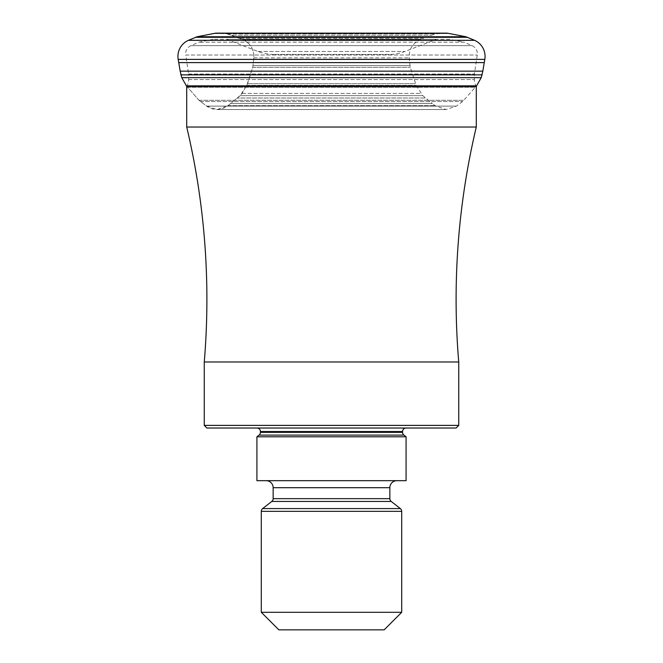 <?xml version="1.0" encoding="UTF-8"?>
<svg xmlns="http://www.w3.org/2000/svg" width="663" height="663" viewBox="0 0 663 663"><rect width="100%" height="100%" fill="white"/><g stroke="black" fill="none" stroke-linecap="round" stroke-linejoin="round"><path stroke-width="0.5" stroke-dasharray="3.31 2.49" d="M178.753 62.612L484.247 62.612M180.17 71.156L482.83 71.156M197.027 36.763L465.973 36.763M186.378 85.85L199.008 100.295L206.599 106.113L217.025 109.544L227.981 105.649L240.197 95.654L246.802 85.386L252.744 67.319L253.838 57.872C254.111 49.236 250.357 43.128 242.583 39.573L227.84 33.879L216.685 33.15A8.776 8.776 0 0 0 216.511 33.15L446.489 33.15A8.776 8.776 0 0 0 446.315 33.15L435.16 33.879L423.657 38.321L239.343 38.321L423.657 38.321L420.417 39.573C412.643 43.128 408.889 49.236 409.162 57.872L410.256 67.319L416.198 85.386L422.803 95.654L432.326 103.453L230.674 103.453L432.326 103.453L435.019 105.649L445.975 109.544L456.401 106.113L462.675 101.497L476.622 85.85L186.378 85.85L199.008 100.295L206.599 106.113C213.925 110.812 221.052 110.655 227.981 105.649L237.321 98.008L425.679 98.008L237.321 98.008L242.103 93.417L247.548 83.704L252.744 67.319L253.838 57.872C254.111 49.236 250.357 43.128 242.583 39.573L231.321 35.222L431.679 35.222L231.321 35.222L224.956 33.316L216.685 33.15L446.315 33.15M389.115 54.441L273.885 54.441L389.115 54.441A43.874 43.874 0 0 0 404.952 51.482L436.478 39.283L226.522 39.283L436.478 39.283M273.885 54.441A43.874 43.874 0 0 1 258.048 51.482L226.522 39.283M449.771 39.283L213.229 39.283L449.771 39.283L464.075 42.192L198.925 42.192L464.075 42.192L472.064 45.656A8.776 8.776 0 0 1 477.252 55.012L474.393 74.041A3.514 3.514 0 0 0 474.352 74.563L474.352 79.56A13.161 13.161 0 0 0 476.291 86.439L186.709 86.439M213.229 39.283L198.925 42.192L190.936 45.656A8.776 8.776 0 0 0 185.748 55.012L477.252 55.012L185.748 55.012L188.607 74.041A3.514 3.514 0 0 1 188.648 74.563L474.352 74.563L188.648 74.563L188.648 79.56A13.161 13.161 0 0 1 186.726 86.414M186.709 127.031L476.291 127.031M204.262 361.981L458.738 361.981M206.897 428.025L456.103 428.025M406.087 428.025L256.913 428.025L406.087 428.025M256.913 436.801L406.087 436.801M256.913 480.675L406.087 480.675M266.128 480.675L396.872 480.675L266.128 480.675M278.85 629.85L384.15 629.85M261.297 612.297L401.703 612.297M204.262 425.389L458.738 425.389M178.19 59.38L484.81 59.38M188.449 40.319L474.551 40.319M195.345 37.302L467.655 37.302M214.845 33.307L448.155 33.307M224.956 33.316L438.044 33.316L224.956 33.316M227.84 33.879L435.16 33.879L227.84 33.879M242.583 39.573L420.417 39.573L242.583 39.573M253.838 57.872L409.162 57.872L253.838 57.872M253.092 65.579L409.908 65.579L253.092 65.579M252.744 67.319L410.256 67.319L252.744 67.319M247.548 83.704L415.452 83.704L247.548 83.704M246.802 85.386L416.198 85.386L246.802 85.386M242.103 93.417L420.897 93.417L242.103 93.417M240.197 95.654L422.803 95.654L240.197 95.654M227.981 105.649L435.019 105.649L227.981 105.649M206.599 106.113L456.401 106.113L206.599 106.113M200.325 101.497L462.675 101.497L200.325 101.497M199.008 100.295L463.992 100.295L199.008 100.295M187.463 87.359L475.537 87.359L187.463 87.359M181.77 77.646L481.23 77.646M180.784 74.853L482.216 74.853M258.048 51.482L404.952 51.482L258.048 51.482M190.936 45.656L472.064 45.656L190.936 45.656M188.607 74.041L474.393 74.041L188.607 74.041M188.648 79.56L474.352 79.56L188.648 79.56M260.426 431.538L402.574 431.538M260.426 432.342L402.574 432.342M259.076 435.11L403.924 435.11M273.148 487.695L389.852 487.695M273.148 498.667L389.852 498.667M271.797 501.435L391.203 501.435M262.647 508.579L400.353 508.579M261.297 511.347L401.703 511.347M217.025 109.544L445.975 109.544L217.025 109.544"/><path stroke-width="0.99" d="M180.17 71.156L181.77 77.646L180.17 71.156L482.83 71.156L484.247 62.612L178.753 62.612L180.17 71.156L178.19 59.38A17.553 17.553 0 0 1 188.449 40.319A17.553 17.553 0 0 0 178.19 59.38L178.753 62.612M178.19 59.38L484.81 59.38L484.247 62.612M484.81 59.38A17.553 17.553 0 0 0 474.551 40.319L465.973 36.763L197.027 36.763L188.449 40.319L474.551 40.319M188.449 40.319L197.027 36.763L214.845 33.307A8.776 8.776 0 0 1 216.511 33.15L446.489 33.15A8.776 8.776 0 0 1 448.155 33.307L465.973 36.763M476.274 86.414L481.23 77.646L482.83 71.156M186.742 86.439L186.378 85.85L186.742 86.439M186.378 85.85L181.77 77.646L186.378 85.85L476.622 85.85M476.291 86.439L186.709 86.439L186.709 127.031L476.291 127.031L476.291 86.439M476.291 127.031A745.875 745.875 0 0 0 458.738 361.981L204.262 361.981A745.875 745.875 0 0 0 186.709 127.031M458.738 361.981L458.738 425.389L204.262 425.389L206.897 428.025L456.103 428.025L458.738 425.389M204.262 361.981L204.262 425.389M256.913 436.801L406.087 436.801L406.087 480.675L256.913 480.675L256.913 436.801L259.076 435.11A3.514 3.514 0 0 0 260.426 432.342L260.426 431.538A3.514 3.514 0 0 0 256.913 428.025M260.426 431.538L402.574 431.538A3.514 3.514 0 0 1 406.087 428.025M402.574 431.538L402.574 432.342A3.514 3.514 0 0 0 403.924 435.11L406.087 436.801M261.297 511.347L401.703 511.347L401.703 612.297L261.297 612.297L261.297 511.347A3.514 3.514 0 0 1 262.647 508.579L271.797 501.435A3.514 3.514 0 0 0 273.148 498.667L273.148 487.695A7.02 7.02 0 0 0 266.128 480.675M273.148 487.695L389.852 487.695A7.02 7.02 0 0 1 396.872 480.675M389.852 487.695L389.852 498.667A3.514 3.514 0 0 0 391.203 501.435L400.353 508.579A3.514 3.514 0 0 1 401.703 511.347M401.703 612.297L384.15 629.85L278.85 629.85L261.297 612.297M446.315 33.15L216.685 33.15A8.776 8.776 0 0 0 214.845 33.307L197.027 36.763M195.345 37.302L467.655 37.302M214.845 33.307L448.155 33.307M181.77 77.646L481.23 77.646M180.784 74.853L482.216 74.853M260.426 432.342L402.574 432.342M259.076 435.11L403.924 435.11M273.148 498.667L389.852 498.667M271.797 501.435L391.203 501.435M262.647 508.579L400.353 508.579"/></g></svg>
